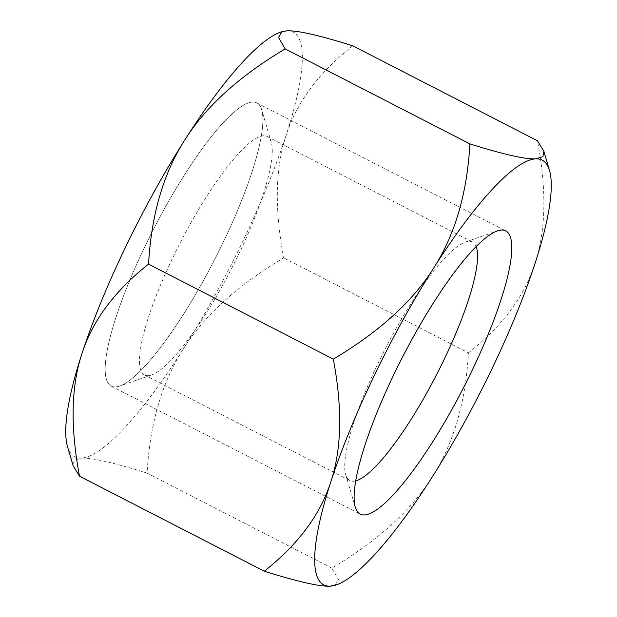 <?xml version="1.0" encoding="UTF-8"?>
<svg xmlns="http://www.w3.org/2000/svg" width="617" height="617" viewBox="0 0 617 617"><rect width="100%" height="100%" fill="white"/><g stroke="black" fill="none" stroke-linecap="round" stroke-linejoin="round"><path stroke-width="0.46" stroke-dasharray="3.08 2.31" d="M476.147 246.592A134.082 28.737 117.2 0 0 472.452 242.034A134.082 28.737 117.2 0 0 468.874 241.324A134.082 28.737 117.2 0 0 465.349 242.057A134.082 28.737 117.2 0 0 385.579 348.135A134.082 28.737 117.2 0 0 345.713 474.728A134.082 28.737 117.2 0 0 349.831 480.52A134.082 28.737 117.2 0 0 353.41 481.229A134.082 28.737 117.2 0 0 355.693 480.867M263.59 135.771A134.082 28.737 117.2 0 0 176.601 249.9A134.082 28.737 117.2 0 0 144.548 374.966A134.082 28.737 117.2 0 0 148.126 375.676A134.082 28.737 117.2 0 0 151.651 374.943A134.082 28.737 117.2 0 0 231.421 268.865A134.082 28.737 117.2 0 0 271.287 142.272A134.082 28.737 117.2 0 0 267.169 136.48A134.082 28.737 117.2 0 0 263.59 135.771M115.479 386.936A159.209 34.128 117.2 0 0 119.667 386.065A159.209 34.128 117.2 0 0 214.377 260.104A159.209 34.128 117.2 0 0 261.716 109.787A159.209 34.128 117.2 0 0 252.584 102.067A159.209 34.128 117.2 0 0 145.018 246.306A159.209 34.128 117.2 0 0 115.479 386.936A159.209 34.128 -62.8 0 1 111.23 386.088A159.209 34.128 -62.8 0 1 149.283 237.591A159.209 34.128 -62.8 0 1 252.584 102.067A159.209 34.128 -62.8 0 1 256.834 102.916A159.209 34.128 -62.8 0 1 218.78 251.412A159.209 34.128 -62.8 0 1 115.479 386.936M352.731 45.789C318.842 72.551 296.638 102.399 286.126 135.331A238.81 51.188 -62.8 0 1 183.303 348.983C204.281 315.565 237.746 285.193 283.697 257.875C274.449 208.97 275.259 168.125 286.126 135.331A238.81 51.188 117.2 0 0 286.859 30.85A238.81 51.188 117.2 0 0 280.581 32.161M67.5 446.569A238.81 51.188 117.2 0 0 81.205 458.153A238.81 51.188 117.2 0 0 183.303 348.983C161.955 382.262 149.885 423.632 147.085 473.092C113.459 462.557 91.493 457.575 81.205 458.153L74.094 460.274L73.145 465.75M334.931 585.356L338.448 579.587L331.838 568.087C377.758 540.793 411.223 510.429 432.239 476.98C453.564 443.739 465.642 402.369 468.45 352.87L283.697 257.875M468.45 352.87C502.323 326.138 524.527 296.291 535.062 263.328C545.929 230.573 546.739 189.727 537.484 140.784M331.838 568.087L147.085 473.092M345.713 474.728L355.284 507.213M465.349 242.057L497.333 230.935M144.548 374.966L349.831 480.52M267.169 136.48L472.452 242.034M271.287 142.272L261.716 109.787M151.651 374.943L119.667 386.065M256.834 102.916L505.77 230.912M111.23 386.088L360.166 514.084"/><path stroke-width="0.93" d="M432.239 476.98A238.81 51.188 117.2 0 0 535.062 263.328A238.81 51.188 117.2 0 0 549.5 170.431A238.81 51.188 117.2 0 0 535.795 158.847A238.81 51.188 117.2 0 0 433.697 268.017A238.81 51.188 117.2 0 0 330.874 481.669A238.81 51.188 117.2 0 0 330.141 586.15A238.81 51.188 117.2 0 0 336.419 584.839A238.81 51.188 117.2 0 0 432.239 476.98M364.416 514.933A159.209 34.128 117.2 0 0 471.982 370.694A159.209 34.128 117.2 0 0 501.521 230.064A159.209 34.128 117.2 0 0 497.333 230.935A159.209 34.128 117.2 0 0 402.623 356.896A159.209 34.128 117.2 0 0 355.284 507.213A159.209 34.128 117.2 0 0 364.416 514.933A159.209 34.128 117.2 0 0 467.717 379.409A159.209 34.128 117.2 0 0 505.77 230.912A159.209 34.128 117.2 0 0 501.521 230.064A159.209 34.128 117.2 0 0 398.22 365.588A159.209 34.128 117.2 0 0 360.166 514.084A159.209 34.128 117.2 0 0 364.416 514.933M355.693 480.867A134.082 28.737 117.2 0 0 436.697 374.419A134.082 28.737 117.2 0 0 476.147 246.592M282.069 31.644L280.581 32.161A238.81 51.188 117.2 0 0 184.761 140.02C163.436 173.261 151.358 214.631 148.55 264.13C114.677 290.862 92.473 320.709 81.938 353.672A238.81 51.188 -62.8 0 1 184.761 140.02C205.777 106.571 239.242 76.207 285.162 48.913L278.552 37.413L282.069 31.644L286.859 30.85C297.163 30.279 319.128 35.262 352.731 45.789L537.484 140.784L543.855 151.25L542.906 156.726L535.795 158.847C525.507 159.425 503.541 154.443 469.915 143.908L285.162 48.913M81.938 353.672A238.81 51.188 117.2 0 0 67.5 446.569L73.153 465.75L79.516 476.216C70.261 427.272 71.071 386.427 81.938 353.672M469.915 143.908C467.115 193.368 455.045 234.738 433.697 268.017C412.719 301.435 379.254 331.807 333.303 359.125L148.55 264.13M333.303 359.125C342.551 408.03 341.741 448.875 330.874 481.669C320.362 514.601 298.158 544.449 264.269 571.211L79.516 476.216M264.269 571.211C297.872 581.738 319.837 586.721 330.141 586.15L336.419 584.839M549.5 170.431L543.847 151.25"/></g></svg>
